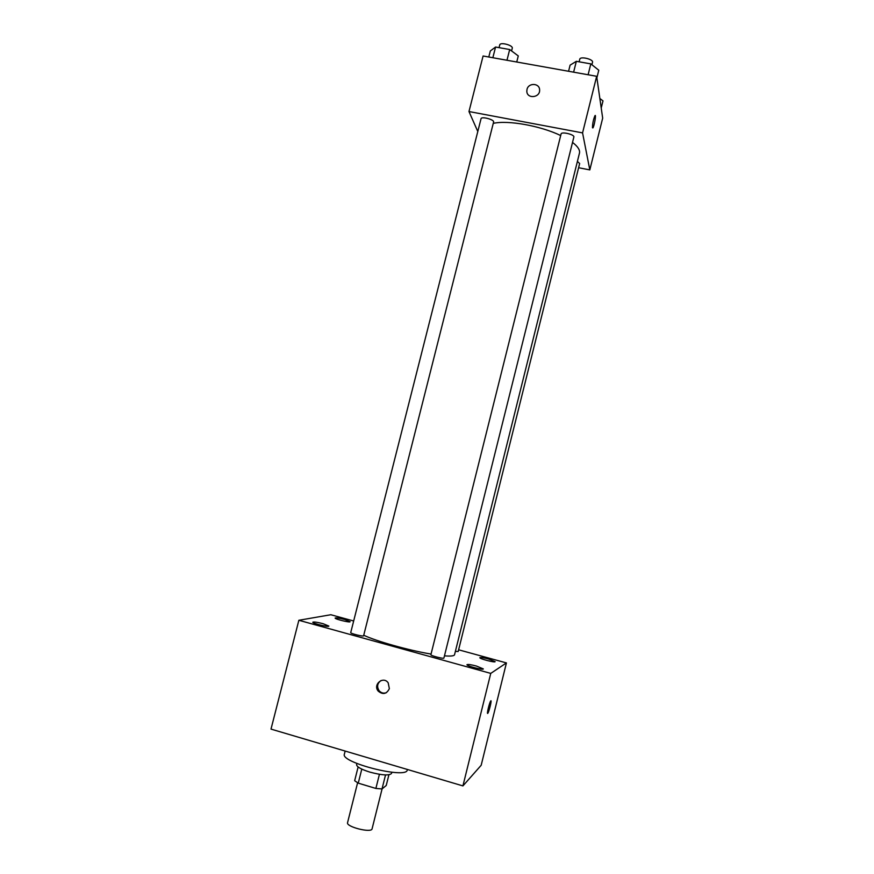 <?xml version="1.0" encoding="UTF-8"?>
<svg xmlns="http://www.w3.org/2000/svg" width="874" height="874" viewBox="0 0 874 874"><rect width="100%" height="100%" fill="white"/><g stroke="black" fill="none" stroke-linecap="round" stroke-linejoin="round"><path stroke-width="1.31" d="M357.597 782.798L347.557 822.663C345.82 826.826 371.647 833.315 372.084 828.814L382.091 788.894M388.908 774.779L386.232 785.497L382.014 788.949L375.875 788.446L358.253 783.148L354.658 780.722L358.122 766.979M361.792 769.109L358.253 783.148M379.425 774.309L375.875 788.446M391.825 772.255L391.541 773.414C389.291 775.773 382.036 775.336 369.789 772.092C361.093 769.328 356.69 766.848 356.592 764.63L356.887 763.483M385.532 774.932L382.014 788.949M345.154 751.05L344.367 754.175C340.215 762.62 406.923 779.379 407.262 769.972L407.382 769.47M458.61 649.797L506.428 662.918L481.181 765.263L462.925 785.912L271.006 729.102L298.853 620.278L330.82 614.728L353.664 620.999M488.61 659.007C483.519 657.674 480.591 657.237 479.826 657.674C479.149 658.723 495.241 662.907 495.143 661.651L488.61 659.007M344.64 619.469C339.243 618.082 336.075 617.601 335.135 618.038C334.48 619.043 350.245 622.9 350.135 621.698L344.64 619.469M323.107 623.697C317.284 622.201 313.842 621.698 312.805 622.201C312.073 623.359 328.941 627.434 328.843 626.079L323.107 623.697M476.428 666.043C470.955 664.622 467.808 664.164 466.967 664.677C466.213 665.89 483.42 670.347 483.333 668.916L476.428 666.043M506.428 662.918L490.751 673.395L462.925 785.912M490.751 673.395L298.853 620.278M389.356 688.636L388.176 682.791C383.173 675.668 372.543 684.681 378.278 691.181C382.987 694.906 386.679 694.054 389.356 688.636M381.042 680.54C377.273 683.282 376.639 686.702 379.152 690.777C381.173 692.984 383.566 693.628 386.341 692.711M490.937 700.817C491.745 700.73 489.025 711.709 487.867 713.195L487.736 713.348C486.556 714.659 489.418 702.641 490.675 701.024C492.171 698.676 489.222 711.403 487.867 713.195L487.605 713.403M455.376 651.403L458.195 651.491L579.659 163.514L577.397 161.428M350.725 632.601C350.135 633.541 363.682 636.873 363.606 635.769L493.591 122.043C494.542 119.618 481.356 116.122 481.039 118.722L350.725 632.601M430.893 654.702C430.303 655.664 443.981 659.149 443.916 658.024L573.857 137.065C574.83 134.563 561.403 131.319 561.086 133.973L430.893 654.702M363.748 635.234C376.224 641.232 408.803 650.376 431.057 654.069M444.451 655.85C450.82 656.341 454.185 655.97 454.546 654.746L579.451 153.179C580.161 150.077 577.856 146.493 572.525 142.418M493.253 123.376C507.816 119.957 540.46 125.769 560.693 135.546M578.61 167.732L589.819 169.895L582.565 132.892L468.977 111.544L477.794 131.493M589.819 169.895L602.678 118.143L596.669 76.289L582.565 132.892M596.669 76.289L483.093 55.991L468.977 111.544M526.825 91.278L527 89.421C528.388 82.538 539.64 82.975 539.608 89.924C540.252 97.812 526.956 99.199 526.825 91.278L527 89.421C528.388 82.549 539.64 82.975 539.608 89.924M592.463 127.713C592.594 123.289 593.435 119.268 594.986 115.63C596.429 113.664 594.222 126.555 592.878 127.943L592.463 127.713M601.225 108.015L602.994 100.892L599.859 98.489M516.742 62.01L518.282 55.925L509.684 49.523L495.569 47.032L490.325 50.954L488.784 57.018M509.684 49.523L506.964 60.262M495.569 47.032L492.849 57.739M499.054 47.644L499.753 44.902C500.201 41.81 513.344 45.317 512.262 48.245L511.574 50.932M596.887 77.819L598.777 70.226L590.824 63.878L576.337 61.322L570.11 65.135L568.57 71.275M590.824 63.878L588.104 74.76M576.337 61.322L573.617 72.171M579.123 61.814L579.779 59.192C580.227 56.034 593.61 59.246 592.517 62.251L591.895 64.742M379.152 690.777L378.278 691.181"/></g></svg>
